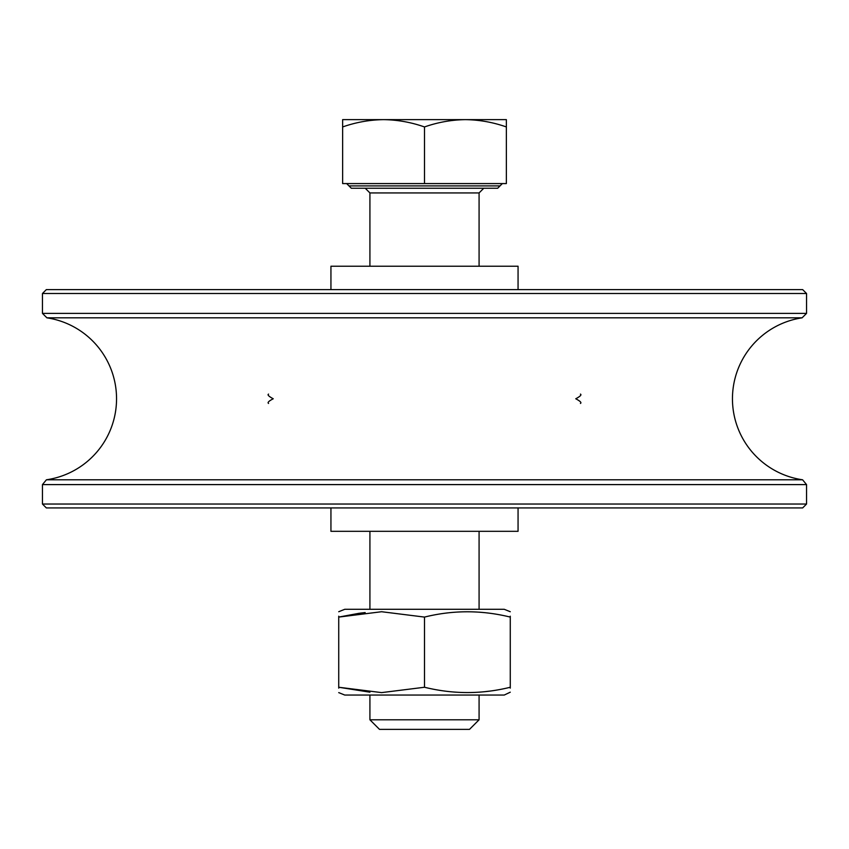 <?xml version="1.0" encoding="UTF-8"?>
<svg xmlns="http://www.w3.org/2000/svg" width="849" height="849" viewBox="0 0 849 849"><rect width="100%" height="100%" fill="white"/><g stroke="black" fill="none" stroke-linecap="round" stroke-linejoin="round"><path stroke-width="1.27" d="M46.897 317.823A81.865 81.865 0 0 1 46.419 479.791L802.581 479.791A81.865 81.865 0 0 1 802.103 317.823L46.897 317.823L42.45 313.377L806.55 313.377L802.103 317.823M46.419 479.791L42.45 484.599L42.45 504.03L806.55 504.03L802.655 507.925L46.345 507.925L42.45 504.03M802.581 479.791L806.55 484.599L42.45 484.599M42.45 293.51L46.345 289.615L802.655 289.615L806.55 293.51L42.45 293.51L42.45 313.377M806.55 484.599L806.55 504.03M806.55 293.51L806.55 313.377M330.94 507.925L330.94 531.315L518.06 531.315L518.06 507.925M330.94 289.615L330.94 266.225L518.06 266.225L518.06 289.615M338.73 692.614L344.768 695.055L504.232 695.055L510.27 692.19M485.257 691.627L488.716 691.213M338.73 688.136L338.73 687.255C338.73 694.323 338.73 694.323 338.73 687.255L381.615 692.614L424.5 687.255C453.228 694.323 481.818 694.323 510.27 687.255C510.27 694.323 510.27 694.323 510.27 687.255L510.27 688.136M510.27 611.726L504.232 609.285L344.768 609.285L338.73 611.726M359.276 613.254L338.73 617.085L381.615 611.726L424.5 617.085C452.952 610.017 481.542 610.017 510.27 617.085C510.27 610.017 510.27 610.017 510.27 617.085L510.27 616.204M484.662 612.649L479.08 612.15M365.166 612.564L360.018 613.158M369.92 692.19L338.73 687.255L338.73 617.085C338.73 610.017 338.73 610.017 338.73 617.085L338.73 616.204M510.27 687.255L510.27 617.085M424.5 687.255L424.5 617.085M424.5 188.255L351.327 188.255L348.981 185.91L500.019 185.91L497.673 188.255L424.5 188.255L483.76 188.255L479.08 192.935L369.92 192.935L369.92 266.225M479.08 719.793L469.508 729.365L379.492 729.365L369.92 719.793L479.08 719.793L479.08 695.055M342.635 126.947L342.635 119.635L506.365 119.635L506.365 126.947C493.004 122.267 479.356 119.826 465.432 119.635C451.477 119.836 437.829 122.277 424.5 126.947C411.139 122.267 397.491 119.826 383.568 119.635C369.612 119.836 355.964 122.277 342.635 126.947L342.635 183.575L424.5 183.575L424.5 126.947M424.5 183.575L506.365 183.575L506.365 126.947M268.56 403.445C267.244 402.606 268.804 401.046 273.24 398.775C268.762 396.377 267.202 394.817 268.56 394.095M580.44 403.445C581.767 402.67 580.207 401.11 575.76 398.775C580.238 396.377 581.798 394.817 580.44 394.095M369.92 531.315L369.92 609.285M369.92 695.055L369.92 719.793M500.019 185.91L502.353 183.575M348.981 185.91L346.647 183.575M479.08 192.935L479.08 266.225M479.08 531.315L479.08 609.285M369.92 192.935L365.24 188.255"/></g></svg>
